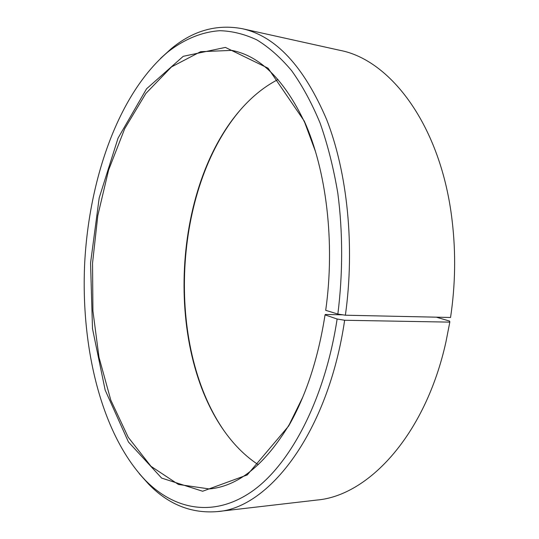 <?xml version="1.0" encoding="UTF-8"?>
<svg xmlns="http://www.w3.org/2000/svg" width="539" height="539" viewBox="0 0 539 539"><rect width="100%" height="100%" fill="white"/><g stroke="black" fill="none" stroke-linecap="round" stroke-linejoin="round"><path stroke-width="0.81" d="M436.327 317.175L449.674 321.109L449.816 322.127L344.643 320.26L337.124 319.021L325.044 314.877L325.354 314.459L342.979 314.843M302.736 397.216L289.328 424.449C264.817 464.827 238.144 486.326 209.307 488.947L178.422 484.46L150.994 466.316L128.235 437.291L110.798 400.12L98.994 357.283L92.917 310.956L92.546 263.099L97.808 215.533L108.595 170.075L124.711 128.666L145.853 93.476L171.469 66.93L200.602 51.69L231.79 50.383C260.209 55.935 284.545 80.048 304.798 122.724L315.349 151.189M258.269 464.685C248.176 458.069 238.999 449.688 230.726 439.548C161.653 355.255 170.715 178.503 248.041 101.709C257.305 92.472 267.297 85.074 278.016 79.523M223.442 429.886C165.251 344.852 173.228 189.216 239.808 110.576M449.816 322.127L445.948 341.921C425.359 435.236 368.278 495.813 316.831 500.057L217.298 511.605C191.446 513.68 168.613 504.578 148.791 484.298L139.23 473.633M160.514 58.448L171.112 48.813C192.901 30.669 216.55 23.952 242.051 28.655L339.887 50.322C390.634 59.809 441.219 125.904 452.154 220.835C455.933 252.825 455.401 285.043 450.55 317.484L345.384 315.214L337.845 314.062L325.704 310.323C335.285 242.691 326.358 169.873 304.286 121.1L268.092 68.204L225.396 47.412L183.253 56.312L146.547 88.814L118.068 138.085L99.189 197.907L90.559 262.998L92.492 328.635L105.152 390.074L128.444 441.993L161.633 478.086L202.644 491.245L247.239 474.933L288.655 426.012C306.085 395.498 318.212 358.455 325.044 314.877M344.643 320.26C328.163 432.561 268.961 508.277 217.298 511.605M242.051 28.655C275.705 36.025 303.915 66.358 326.681 119.651C347.419 172.675 355.019 246.296 345.384 315.214M337.124 319.021C324.849 399.588 290.272 464.517 252.178 491.278C213.862 517.966 174.831 509.766 145.941 480.889C101.426 434.751 80.58 347.46 84.711 262.702C89.265 177.964 118.93 93.26 167.932 51.919C184.001 39.408 201.552 31.929 219.885 30.703C232.208 31.053 244.511 34.105 256.793 39.859C268.941 47.243 280.556 57.511 291.633 70.676C302.244 85.479 311.731 102.949 320.099 123.074C327.658 144.58 333.567 167.973 337.825 193.265C342.905 232.161 342.939 273.61 337.845 314.062M145.941 480.889L148.791 484.298M167.932 51.919L171.112 48.813M304.798 122.724L304.286 121.1M289.328 424.449L288.655 426.012"/></g></svg>
